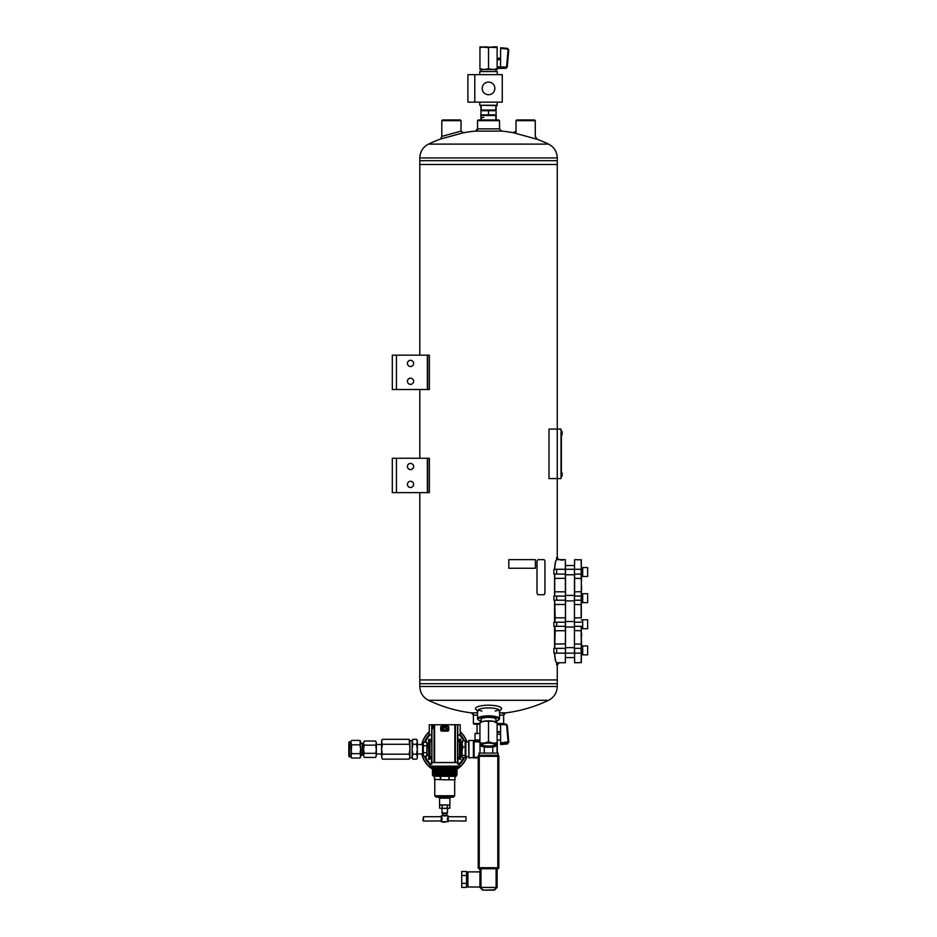 <?xml version="1.0" encoding="UTF-8"?>
<svg xmlns="http://www.w3.org/2000/svg" width="937" height="937" viewBox="0 0 937 937"><rect width="100%" height="100%" fill="white"/><g stroke="black" fill="none" stroke-linecap="round" stroke-linejoin="round"><path stroke-width="1.41" d="M557.257 157.931C557.011 151.653 554.107 147.05 548.555 144.111L428.514 144.111C422.962 147.05 420.057 151.653 419.799 157.931L557.257 157.931L557.257 160.695L419.799 160.695L419.799 355.158L419.799 164.479L557.257 164.479L419.799 164.479L419.799 355.158M419.799 389.523L419.799 458.263M419.799 492.628L419.799 679.934L557.257 679.934L419.799 679.934L419.799 492.628L419.799 683.717L488.528 683.717L419.799 683.717L419.799 686.481L557.257 686.481C557.011 692.759 554.107 697.362 548.555 700.302L428.514 700.302A139.039 139.039 0 0 0 473.408 713.104M396.433 355.158L392.31 355.158L392.31 389.523L427.366 389.523L427.366 355.158L396.433 355.158L396.433 389.523M427.366 355.158L429.369 355.158L429.369 389.523L427.366 389.523M407.431 363.404A3.092 3.092 0 0 0 412.069 366.086A3.092 3.092 0 0 0 412.069 360.722A3.092 3.092 0 0 0 407.431 363.404M407.431 381.277A3.092 3.092 0 0 0 412.069 383.947A3.092 3.092 0 0 0 412.069 378.595A3.092 3.092 0 0 0 407.431 381.277M396.433 458.263L392.31 458.263L392.31 492.628L427.366 492.628L427.366 458.263L396.433 458.263L396.433 492.628M427.366 458.263L429.369 458.263L429.369 492.628L427.366 492.628M407.431 466.509A3.092 3.092 0 0 0 412.069 469.179A3.092 3.092 0 0 0 412.069 463.827A3.092 3.092 0 0 0 407.431 466.509M407.431 484.37A3.092 3.092 0 0 0 412.069 487.053A3.092 3.092 0 0 0 412.069 481.7A3.092 3.092 0 0 0 407.431 484.37M477.53 120.65L478.221 119.959L498.835 119.959L499.526 120.65L477.53 120.65L477.53 130.922A139.039 139.039 0 0 0 463.253 132.808L440.648 138.992L441.795 136.404L441.795 120.65L461.039 120.65L461.039 131.133L441.69 136.439M479.943 724.242L474.099 724.242L473.408 723.551L479.943 723.551M503.649 713.244L503.649 723.551L497.125 723.551M499.526 715.165L503.649 715.165L505.711 712.858L499.526 712.858M477.53 712.858L471.346 712.858L473.408 715.165L477.53 715.165M535.32 136.415L537.124 139.25L513.066 132.667A139.039 139.039 0 0 0 499.526 130.922M499.526 128.861L477.53 128.861L475.481 131.11L501.588 131.11L499.526 128.861L499.526 120.65M495.158 711.042A10.998 2.846 180 0 0 498.835 709.766M478.233 709.766A10.998 2.846 180 0 0 481.911 711.042M499.526 711.113L501.19 709.426A13.059 3.385 180 0 0 488.528 705.21A13.059 3.385 180 0 0 475.879 709.426L477.53 711.113M499.187 711.464A10.998 2.846 180 0 0 499.526 710.761A10.998 2.846 180 0 0 488.528 707.915A10.998 2.846 180 0 0 477.53 710.761A10.998 2.846 180 0 0 477.87 711.464M495.86 719.85A7.578 1.956 180 0 0 495.814 718.808A7.578 1.956 180 0 0 488.528 717.391A7.578 1.956 180 0 0 481.255 718.808A7.578 1.956 180 0 0 481.196 719.85M495.86 721.232A10.307 2.67 180 0 0 498.461 720.073A10.307 2.67 180 0 0 488.528 716.688A10.307 2.67 180 0 0 478.596 720.073A10.307 2.67 180 0 0 481.196 721.232M498.461 720.073L499.128 719.452A10.998 2.846 180 0 0 499.526 718.691A10.998 2.846 180 0 0 488.528 715.845A10.998 2.846 180 0 0 477.53 718.691A10.998 2.846 180 0 0 477.94 719.452L478.596 720.073M427.659 492.628L427.659 458.263M427.659 389.523L427.659 355.158M558.663 662.752L556.625 664.813L557.257 664.813L557.257 683.717L488.528 683.717L557.257 683.717L557.257 686.481M461.039 120.65L460.348 119.959L442.487 119.959L441.795 120.65M561.556 472.26L561.778 476.523A5.189 5.189 0 0 0 562.13 475.328L562.13 473.548A5.189 5.189 0 0 0 561.778 472.365M561.04 429.767L561.04 477.882M561.38 475.82L561.38 431.828M561.556 431.02L561.778 435.283A5.189 5.189 0 0 0 562.13 434.089L562.13 432.32A5.189 5.189 0 0 0 561.778 431.125A5.189 5.189 0 0 1 562.13 432.32L561.966 432.519M516.018 120.65L535.273 120.65L534.582 119.959L516.709 119.959L516.018 120.65L516.018 133.288M556.625 664.813L556.625 662.752L565.339 662.752L565.503 644.07L565.339 559.658L557.398 559.658M553.872 622.203L553.872 626.326L556.66 626.326L556.66 622.203L553.872 622.203M558.663 559.658L557.257 557.597L556.625 557.597L556.625 559.658L558.663 559.658L556.625 557.597M553.872 569.286L553.872 574.1L556.66 574.1L556.66 569.286L553.872 569.286M553.872 596.096L553.872 600.219L556.66 600.219L556.66 596.096L553.872 596.096M553.872 648.322L553.872 653.136L556.66 653.136L556.66 648.322L553.872 648.322M556.66 648.322L565.503 648.322L565.503 644.07M565.503 648.322L565.339 662.752M581.315 617.952L581.315 559.834L574.615 559.658L574.44 574.1L574.44 569.286L565.503 569.286L565.339 559.658L559.319 559.658M556.66 569.286L565.503 569.286L565.503 574.1L556.66 574.1M565.503 617.952L565.503 574.1M556.426 662.553L556.73 662.752C555.7 662.19 555.02 658.98 554.704 653.136M556.59 662.611C555.559 662.072 554.88 658.91 554.563 653.136M554.563 569.286C554.88 563.5 555.559 560.338 556.59 559.811M554.704 569.286C555.02 563.406 555.7 560.209 556.73 559.658L556.426 559.869M554.563 596.096L554.563 574.1M554.563 622.203L554.563 600.219M554.563 648.322L554.563 626.326M554.704 626.326L555.278 630.73L565.339 630.73L565.339 617.811L555.278 617.811L554.704 622.203M555.149 630.613L554.704 648.322M565.503 630.589L565.339 643.93L555.149 644.035M554.704 600.219L555.149 617.928M554.704 574.1L554.704 596.096M560.935 560.068L563.207 560.068L560.935 560.068M581.315 626.326L581.315 662.588L574.615 662.752L574.615 653.136L581.139 653.136L581.139 648.322L574.615 648.322L574.615 662.752M574.44 574.1L574.44 653.136L556.66 653.136M574.615 559.658L574.44 569.286L581.139 569.286L581.139 578.492L574.44 578.352M574.44 596.096L574.44 648.322M581.315 600.219L581.139 596.096L574.615 596.096L574.615 574.1L581.315 574.1M581.654 593.789L581.315 592.934M581.315 592.383L581.315 590.872M581.654 590.872L581.315 588.811M581.654 588.811L581.315 586.738M581.654 586.738L581.315 584.676M581.315 584.126L581.315 582.615M581.315 582.064L581.315 580.553M581.654 580.553L581.315 579.816M581.654 628.633L581.315 629.488M581.315 630.039L581.315 631.55M581.315 632.1L581.315 633.611M581.654 633.611L581.315 635.673M581.654 635.673L581.315 637.746M581.315 638.284L581.315 639.807M581.315 640.346L581.654 641.868M581.315 648.322L581.139 630.73L574.44 630.589M574.44 617.952L581.139 617.811L581.139 604.611L574.44 604.47M581.315 591.833L581.315 578.352M581.139 559.658L581.315 569.286M581.315 653.136L581.139 662.752M574.44 591.833L581.139 591.692L581.315 596.096M574.44 600.219L581.139 600.219L581.315 604.47M574.44 626.326L581.139 626.326L581.315 630.589M581.315 644.867L581.315 645.581M581.654 644.867L581.315 642.829M581.315 579.593L581.654 578.586M581.654 578.551L581.315 576.841M582.685 567.67L581.315 567.705M581.315 567.67L582.685 567.705M582.685 576.501L582.685 567.564L587.64 567.564L587.64 576.501L582.685 576.501M587.64 576.501L587.64 567.564M582.685 593.789L581.315 593.824M581.526 593.789L582.685 593.824M574.44 595.405L565.503 595.405M582.685 602.62L582.685 593.683L587.64 593.683L587.64 602.62L582.685 602.62M587.64 602.62L587.64 593.683M582.006 619.907L581.315 619.943M581.526 619.907L582.685 619.943M574.44 621.524L565.503 621.524M582.685 628.739L582.685 619.802L587.64 619.802L587.64 628.739L582.685 628.739M587.64 628.739L587.64 619.802M582.006 646.026L581.315 646.062M581.526 646.026L582.685 646.062M574.44 647.631L565.503 647.631M582.685 654.858L582.685 645.921L587.64 645.921L587.64 654.858L582.685 654.858M587.64 654.858L587.64 645.921M561.556 476.617L561.778 476.523A5.189 5.189 0 0 0 562.13 475.328L561.966 473.759M419.799 157.931L419.799 160.695L557.257 160.695L557.257 429.076L561.04 429.076L561.04 478.561L557.257 478.561L557.257 429.076L549.012 429.076L549.012 478.561L557.257 478.561L557.257 558.241M479.943 887.398L479.943 879.445L479.943 887.398L482.391 889.845L479.943 887.398M486.326 755.269L478.994 755.269L478.994 753.09L498.074 753.09L498.074 755.269L479.252 755.269A1.031 1.031 0 0 0 478.221 756.3L478.221 756.3A1.031 1.031 0 0 1 479.252 755.269L479.252 756.3L486.326 756.3L486.326 755.269M479.978 887.433L483.117 889.845A1.031 0.597 135 0 1 482.391 889.845A1.031 1.031 0 0 0 483.117 890.15L493.951 890.15A1.031 1.031 0 0 0 494.677 889.845L497.125 887.398L497.125 868.74L497.805 868.74L479.252 868.74L479.943 868.74L479.943 879.445M497.125 868.74L479.943 868.74M477.05 733.448L477.05 724.242M479.943 739.996L475.036 739.996L475.036 733.448L479.943 733.448M497.125 739.996L500.616 739.996M497.043 753.09L497.043 745.594M492.792 753.09L492.792 746.941A8.585 2.225 -0 0 1 484.242 746.941A8.585 2.225 -0 0 1 480.927 746.039A8.585 2.225 -0 0 1 479.943 745.009L479.943 745.009A8.585 2.225 -0 0 1 484.242 743.088L479.943 742.982L479.943 745.009M484.277 753.09L484.277 746.941M480.013 753.09L480.013 745.594M498.835 867.709A1.031 1.031 0 0 1 497.805 868.74L497.805 756.3L498.835 756.3A1.031 1.031 0 0 0 497.805 755.269A1.031 1.031 0 0 1 498.835 756.3A1.031 1.031 0 0 0 497.805 755.269A1.031 1.031 0 0 1 498.835 756.3L498.835 867.709L479.252 867.709L479.252 756.3L478.221 756.3L478.221 867.709A1.031 1.031 0 0 0 479.252 868.74L479.252 867.709L478.221 867.709M480.704 887.433L497.09 887.433L494.677 889.845A1.031 0.597 -135 0 1 493.951 889.845L483.117 890.15A1.031 1.031 0 0 1 482.391 889.845M479.943 887.011L467.914 887.011L467.914 871.89L479.943 871.89M466.544 883.415L461.73 883.415L461.73 887.386L466.544 887.386L466.544 871.504L461.73 871.504L461.73 875.474L466.544 875.474M461.73 883.415L461.73 875.474M498.074 755.269L498.835 756.264A1.031 1.031 0 0 0 497.805 755.269L497.805 756.3L490.742 756.3L490.742 755.269M497.125 723.996L505.898 723.996L507.304 725.414L508.756 741.706L507.503 743.943L500.616 744.517L500.557 724.711L497.125 724.711M500.557 733.402L500.616 734.842M505.898 723.996L507.304 725.402L505.921 724.114L500.557 724.114L500.557 724.711M497.125 723.106L492.827 721.174A8.585 2.225 180 0 1 496.142 722.076L497.125 722.556L497.125 742.982L492.827 743.088L488.528 741.706L484.242 743.088A8.585 2.225 -0 0 1 492.827 743.088A8.585 2.225 -0 0 1 497.125 745.009L497.125 745.009A8.585 2.225 -0 0 1 496.142 746.039A8.585 2.225 -0 0 1 492.827 746.941M488.528 721.279L484.242 721.174A8.585 2.225 180 0 1 492.827 721.174L488.528 721.279L488.528 741.706M497.125 742.982L497.125 745.009M479.943 723.106L480.927 722.076A8.585 2.225 180 0 1 484.242 721.174L479.943 722.556L479.943 742.982M495.837 745.009A7.309 1.886 -0 0 1 487.545 746.883A7.309 1.886 -0 0 1 481.489 744.505A7.309 1.886 -0 0 1 488.528 743.123A7.309 1.886 -0 0 1 495.568 744.505A7.309 1.886 -0 0 1 495.837 745.009M481.196 718.855L481.196 721.947M495.123 744.201A6.618 1.71 -0 0 1 495.146 744.341A6.618 1.71 -0 0 1 488.528 746.063A6.618 1.71 -0 0 1 481.911 744.341A6.618 1.71 -0 0 1 481.934 744.201M507.304 725.402L508.756 742.502M508.756 741.706L500.616 742.947M497.125 68.366L505.875 68.366L505.921 67.687L500.557 67.687L500.557 59.699L497.125 59.699M500.616 47.764L507.503 48.373L500.616 47.764L500.557 59.699M507.713 61.83L508.756 49.86L507.245 67.113L507.304 66.433L505.921 67.687L505.921 67.019L500.557 67.019M488.528 68.764L492.827 69.525L479.943 69.525L479.943 68.764L484.242 69.525L488.528 68.764L488.528 47.623L492.827 46.85L497.125 46.85L497.125 69.525L492.827 69.525L497.125 68.764M479.943 68.764L479.943 47.623L484.242 46.85L497.125 47.623M479.943 47.623L479.943 46.85L488.528 47.623M481.196 71.224L481.196 69.525M508.756 49.86L507.503 48.373L508.756 49.86L508.077 49.755L506.624 66.328L507.304 66.433M479.767 739.996L479.498 741.507L473.408 741.401L473.759 757.646L478.221 757.541M479.838 740.218L479.498 741.108L474.099 741.108M473.572 740.511L479.498 740.546L468.945 740.464L468.945 757.986L468.605 740.804L468.605 741.893L465.853 741.893M473.408 741.893L473.408 757.986L474.099 757.295M479.943 740.827L479.838 739.996M465.197 746.965L465.197 757.658L465.853 756.639L465.853 741.811L465.197 740.804L465.197 746.965L462.737 746.965L462.058 751.181L462.222 741.401M462.058 756.522L462.058 751.181L462.222 757.049M462.058 741.928L462.737 740.804L462.058 743.884L462.737 746.965M465.197 755.398L462.737 755.398M465.197 757.658L462.737 757.658M465.197 740.804L462.737 740.804M457.771 734.795L460.196 734.795L460.196 724.769L457.76 724.723L457.783 762.566L457.631 724.723L429.263 724.769L429.263 734.795L431.688 734.795M429.954 739.328L428.748 739.328L429.954 739.223L429.954 740.359L431.688 740.359L431.5 734.795M431.5 764.241L431.688 758.138M458.134 766.583L458.134 767.953L431.325 767.953L431.325 766.583L458.134 766.583L431.5 766.372M431.594 766.232L457.865 766.232M431.676 761.219L431.594 764.241M459.505 739.258L460.711 739.258L459.505 739.152L459.505 740.359L457.771 740.359L459.505 740.218M457.959 764.241L457.959 758.232L459.505 758.232M457.771 741.6L459.505 741.6L459.505 759.228L460.711 759.228L460.711 739.258M441.807 726.667L447.652 726.667M457.806 761.289L457.865 764.241M457.959 740.218L457.959 734.795M457.701 724.805C461.016 724.758 461.016 724.758 457.701 724.805M431.758 724.805C428.443 724.758 428.443 724.758 431.758 724.805M441.784 729.255L441.995 728.436L445.508 727.873L447.546 728.763L445.508 730.028L441.784 729.255M431.5 740.218L429.954 740.218M428.748 739.328L428.748 759.298L429.954 759.298L428.748 759.193M431.688 741.6L429.954 741.6L429.954 756.85L431.688 756.85M431.688 758.092L429.954 758.092L429.954 759.193M431.5 758.232L429.954 758.232M457.806 761.277L457.806 764.241L459.505 764.276L459.446 766.173L430.013 766.173L429.954 764.276L431.688 764.241L431.688 762.589L457.771 762.589L457.771 764.241M454.878 766.372L430.188 766.337L454.878 766.372M442.323 726.784L447.57 726.655A0.597 0.597 0 0 1 448.167 727.253L448.167 729.935A0.597 0.597 0 0 1 447.57 730.532L441.889 730.532A0.597 0.597 0 0 1 441.292 729.935L441.292 727.253A0.597 0.597 0 0 1 441.889 726.655L442.323 726.96M431.828 762.519L431.734 724.723L431.828 762.519L457.631 762.519M441.889 731.129A1.195 1.195 0 0 1 440.695 729.935L440.695 727.253A1.195 1.195 0 0 1 441.889 726.058L447.57 726.058A1.195 1.195 0 0 1 448.764 727.253L448.764 729.935A1.195 1.195 0 0 1 447.57 731.129L441.889 731.129L441.889 730.532M433.983 728.564L432.004 728.635L433.011 725.87L433.983 728.564L432.004 728.635M431.676 761.242L431.652 764.241M432.379 728.166L433.011 725.87M432.988 726.444L433.597 728.166M466.005 816.736L466.005 821.046L466.005 816.736L448.214 816.736L448.167 815.881L441.292 815.881L441.245 816.947M448.167 821.702L441.292 821.702A13.059 13.059 0 0 0 444.735 822.159L448.167 821.14M441.924 818.06L441.245 817.978L441.924 818.06M441.901 817.767L441.245 817.86L441.901 817.767M441.245 818.177L442.041 818.2M442.006 818.388L441.245 818.388L441.983 818.27M442.088 818.423L441.245 818.423M442.041 818.61L441.245 818.657L442.018 818.493M442.123 818.657L441.245 818.657M442.053 818.833L441.245 818.891L442.041 818.715M442.135 818.891L441.245 818.891M442.041 819.067L441.245 819.067L442.053 818.95M442.123 819.125L441.245 819.125M442.018 819.289L441.245 819.289L442.041 819.172M442.088 819.36L441.245 819.36M442.041 819.582L441.245 819.606L442.006 819.395M441.971 819.805L441.245 819.816L441.959 819.606M441.866 819.922L441.245 820.016L441.866 819.922M441.374 820.941L441.292 821.702M447.476 819.5L448.214 819.606M447.535 819.723L448.214 819.723L447.593 819.922M448.038 820.835L466.005 821.046M447.371 819.36L448.214 819.395L447.371 819.36L447.417 818.2L448.214 818.2L447.535 818.06M447.558 817.767L448.214 817.86L447.558 817.767M448.214 818.177L447.476 818.27M447.441 818.493L448.214 818.493L447.453 818.388M447.417 818.715L448.214 818.715L447.417 818.61M447.406 818.95L448.214 818.95L447.406 818.833M447.417 819.172L448.214 819.172L447.417 819.067M448.214 819.36L447.441 819.289M448.214 819.816L447.558 819.816M444.56 805.035L440.987 805.035M448.472 805.035L444.899 805.035M440.823 808.373L449.83 808.186L449.83 805.211L448.636 805.035M440.823 805.035L439.629 805.211L440.823 805.035M434.417 779.373L444.735 779.807L434.417 779.373L434.417 776.375M444.735 779.807L452.021 779.807L444.735 779.807M452.021 779.807L455.042 779.807L454.867 776.375L455.042 779.373M434.592 776.375L434.592 779.373M440.285 776.375L440.285 779.373M440.706 776.375L440.706 779.373M449.174 779.373L449.174 776.375L448.753 779.373M449.713 805.035L439.57 804.86L449.713 805.035M453.321 797.129L436.138 797.129L434.768 795.759L454.691 795.759L453.321 797.129M456.073 776.375L433.222 776.199L456.073 776.375M456.237 776.199L456.237 775.578L433.222 775.578L433.222 776.199M456.237 775.578L433.222 775.578M456.483 774.653L432.976 774.419L457.045 774.981L432.414 775.11M456.483 774.419L432.976 774.419M456.483 773.622L432.976 773.388L457.045 773.95L432.414 774.079M456.483 773.388L432.976 773.388M456.483 772.592L432.976 772.357L457.045 772.92L432.414 773.048M456.483 772.357L432.976 772.357M456.483 771.561L432.976 771.327L457.045 771.889L432.414 772.018M456.483 771.327L432.976 771.327M456.483 770.53L432.976 770.284L457.045 770.858L432.414 770.987M456.483 770.284L432.976 770.284M456.483 769.5L432.976 769.254L457.045 769.827L432.414 769.956M456.483 769.254L432.414 768.926A23.214 23.214 0 0 1 421.99 753.934M456.237 768.328L433.222 768.305L457.045 768.797L432.976 769.254M458.134 767.953L431.325 767.953M442.182 808.186L442.182 805.211M439.629 808.186L439.629 805.211L440.308 805.035M447.277 808.186L447.277 805.211M449.83 808.186L448.636 808.373L449.83 808.186M442.674 815.541L446.785 815.541L446.785 813.691L442.674 813.691L442.334 815.881M446.785 813.691L447.476 812.988L441.983 812.988L442.674 813.691M444.56 808.373L440.987 808.373M448.472 808.373L444.899 808.373M422.903 820.496L423.454 816.736L423.454 821.046L422.903 820.496M441.924 819.723L441.245 819.816M441.983 819.5L441.245 819.606M441.901 817.966L441.245 817.978M423.454 816.736L441.327 816.689M441.245 820.941L423.454 821.046M448.214 817.978L447.488 817.978M448.214 818.423L447.371 818.423M448.214 818.657L447.336 818.657M448.214 818.891L447.324 818.891M448.214 819.125L447.336 819.125M460.196 734.456A21.387 21.387 0 0 1 464.389 740.804M464.389 757.658A21.387 21.387 0 0 1 459.493 764.697M429.966 764.697A21.387 21.387 0 0 1 424.508 756.182M424.508 742.268A21.387 21.387 0 0 1 429.263 734.456M457.045 768.797L457.045 768.926A23.214 23.214 0 0 0 466.755 756.557M466.755 741.893A23.214 23.214 0 0 0 460.196 731.902M429.263 731.902A23.214 23.214 0 0 0 421.99 744.517M456.448 769.476A23.39 23.39 0 0 0 466.942 756.557M466.942 741.893A23.39 23.39 0 0 0 460.196 731.68M429.263 731.68A23.39 23.39 0 0 0 421.814 744.517M421.814 753.934A23.39 23.39 0 0 0 433.011 769.476M480.974 110.765A7.637 1.979 180 0 1 480.892 110.519L480.892 105.588M496.095 110.999L496.165 105.588M495.86 118.179A7.637 1.979 0 0 1 496.165 118.694L496.165 113.295M496.165 118.694L496.165 118.788A7.637 1.979 0 0 1 495.86 119.292M481.196 119.292A7.637 1.979 0 0 1 480.892 118.788L480.892 113.295M481.196 118.741A7.332 1.897 0 0 1 483.726 117.301M423.325 742.268L423.325 756.182L422.599 754.917L422.599 743.533L423.325 742.268L426.862 742.268L426.862 756.182L427.401 743.392L428.748 743.416M423.325 745.747L426.862 745.747M423.325 752.704L426.862 752.704M423.325 756.182L426.862 756.182L427.401 754.437L428.748 755.035M427.401 744.013L426.862 742.268M363.603 754.402L362.115 755.257L362.115 743.193L360.628 743.193M363.603 749.717L364.294 753.325L375.643 753.325L376.346 755.117L375.643 757.412L376.346 755.609L375.643 757.412L364.294 757.412L363.603 755.609L363.603 742.842L364.294 741.038L363.603 742.842L364.294 741.038L375.643 741.038L376.346 742.842L375.643 741.038M364.294 753.325L363.603 755.117M363.603 755.609L364.294 757.412L363.603 755.609M375.643 753.325L376.346 749.717L375.643 745.138L364.294 745.138L363.603 748.733M375.643 745.138L376.346 742.842M363.603 743.334L364.294 745.138M376.346 748.733L376.346 743.334M376.346 755.117L376.346 749.717M349.501 741.589L349.501 756.862L348.81 756.182L348.81 742.28L350.988 741.589L351.68 740.406L359.949 740.406L360.628 741.589L359.949 740.406L360.628 749.225L359.949 744.821L360.628 742.608M359.949 758.045L360.628 756.862L360.628 749.225L359.949 753.641L351.68 753.641L350.988 755.843L351.68 758.045L359.949 758.045L360.628 755.843L359.949 753.641M349.501 756.862L350.988 756.862L351.68 758.045L350.988 755.843L351.68 744.821L359.949 744.821M351.68 753.641L350.988 749.225L350.988 742.608L351.68 744.821M351.68 740.406L350.988 741.589M350.988 756.862L350.988 755.843M537.967 594.714L536.995 593.344L537.979 594.714L544.151 594.714L544.947 593.344L544.947 561.04L544.151 559.658L537.979 559.658L537.006 561.04L537.979 559.658M537.006 593.344L537.006 561.04L537.006 593.344M497.289 74.655L497.289 71.563L479.767 71.563L497.289 71.563M497.289 105.237L479.767 105.237L496.95 105.588L497.289 102.145M409.153 754.191L382.366 754.191L381.593 756.663L382.366 759.146L381.593 756.663L382.366 759.146L409.153 759.146L409.914 756.663L409.153 754.191L409.914 749.225L409.153 739.305L409.914 741.788L409.153 739.305L382.366 739.305L381.593 741.788L382.366 744.271L409.153 744.271M412.104 756.663L412.104 749.225L412.866 754.191L412.104 757.822L412.866 759.146L412.104 756.663L412.866 759.146L416.567 759.146L417.34 757.822L417.34 749.225L416.567 744.271L412.866 744.271L412.104 740.64L409.914 740.64M412.104 740.64L412.866 739.305L416.567 739.305L417.34 741.788L416.567 744.271M412.866 739.305L412.104 741.788L412.104 749.225L412.866 744.271M382.366 754.191L381.593 749.225L382.366 744.271M412.866 754.191L416.567 754.191L417.34 749.225L417.34 740.64L416.567 739.305M416.567 754.191L417.34 756.663M381.593 756.663L381.593 740.64L382.366 739.305M412.104 757.822L409.914 757.822L409.914 741.788M508.838 559.658L535.402 559.658L535.402 568.255L508.838 568.255L508.791 559.658L508.838 568.255M474.79 102.145L502.279 102.145L502.279 74.655L474.79 74.655L474.79 102.145L467.914 102.145L467.914 74.655L474.79 74.655M488.528 94.719A6.313 6.313 0 0 1 483.059 85.244A6.313 6.313 0 0 1 493.998 85.244A6.313 6.313 0 0 1 488.528 94.719M496.071 110.027L480.974 110.039M496.095 115.509L480.974 115.509M496.095 114.841L488.528 114.841L488.528 110.707L496.095 110.707L496.095 114.841M488.528 114.841L480.974 114.841L480.974 110.707L488.528 110.707M481.196 105.588L481.196 110.027M481.196 115.52L481.196 119.959M565.503 600.219L556.66 600.219M565.503 596.096L556.66 596.096M565.503 626.326L556.66 626.326M565.503 622.203L556.66 622.203M555.149 604.494L565.503 604.47M555.149 578.387L565.503 578.352M555.149 591.809L565.503 591.833M581.315 622.203L574.44 622.203M581.315 644.07L574.44 644.07M490.742 756.3L486.326 756.3M480.974 887.398L480.974 868.74M496.095 887.398L496.095 868.74M496.364 887.433L493.951 890.15A1.031 1.031 0 0 0 494.677 889.845M500.557 731.621L497.125 731.621M500.557 732.277L497.125 732.277M506.624 725.332L508.077 741.635M505.921 724.652L500.557 724.652M500.616 743.755L507.503 743.158L507.444 742.362M500.557 724.231L497.125 724.231M500.557 66.843L497.125 66.843M500.557 59.113L497.125 59.113M505.921 67.019L506.624 66.328M508.077 49.755L507.444 49.017L500.616 48.408M500.557 67.441L497.125 67.441M507.503 48.373L507.444 49.017M497.231 739.996L497.231 753.09M473.759 741.706L479.943 742.022M479.943 741.624L474.099 741.624L474.099 757.307L478.221 757.307M478.221 757.904L474.099 757.904L478.221 757.904M474.099 757.307L468.945 757.986M478.221 757.658L474.099 757.658M457.771 757.26L459.505 757.26M457.771 758.092L459.505 758.092M459.505 742.526L460.711 742.526M459.505 758.408L460.711 758.408M459.505 742.772L460.711 742.772M429.954 742.526L428.748 742.526M429.954 755.925L428.748 755.925M429.954 742.772L428.748 742.772M429.954 755.679L428.748 755.679M457.537 762.519L457.537 724.723M455.382 762.495L455.382 724.723M454.855 762.495L454.855 724.723M434.604 762.495L434.604 724.723M434.077 762.495L434.077 724.723M431.922 762.519L431.922 724.723M442.323 726.843L447.136 726.843M441.292 729.935L440.695 729.935M441.292 727.253L440.695 727.253M441.889 726.655L441.889 726.058M447.57 726.655L447.57 726.058M448.167 727.253L448.764 727.253M448.167 729.935L448.764 729.935M447.57 730.532L447.57 731.129M449.889 804.86L449.889 798.16L439.57 798.16L439.57 804.86M459.306 734.795A20.509 20.509 0 0 1 463.428 740.804M463.428 757.658A20.509 20.509 0 0 1 458.697 764.241M430.762 764.241A20.509 20.509 0 0 1 425.433 756.182M425.433 742.268A20.509 20.509 0 0 1 430.153 734.795M477.53 128.861L477.53 125.722M548.555 144.111A139.039 139.039 0 0 0 535.952 138.828M441.104 138.828A139.039 139.039 0 0 0 428.514 144.111M473.408 713.244L473.408 723.551M502.279 713.244A139.039 139.039 0 0 0 548.555 700.302M419.799 686.481C420.057 692.759 422.962 697.362 428.514 700.302M513.066 132.667L516.053 131.145M463.253 132.808L461.063 131.133M477.53 710.761L477.53 718.691M499.526 710.761L499.526 718.691M561.966 475.129L562.13 473.583M561.966 433.89L562.13 432.32M535.273 120.65L535.273 136.404M557.257 664.813L559.319 662.752M565.503 565.503L574.44 565.503M565.503 657.598L574.44 657.598M582.685 576.396L581.315 576.396L582.685 576.396M574.44 574.779L565.503 574.779M582.685 602.514L581.315 602.514L582.685 602.514M574.44 600.898L565.503 600.898M582.685 628.633L581.315 628.633M574.44 627.017L565.503 627.017M582.685 654.752L581.315 654.752M562.13 434.065L562.13 432.344M466.544 885.629L467.914 885.629M466.544 873.261L467.914 873.261M478.994 755.269L478.221 756.264M500.557 734.292L497.125 734.292M480.927 746.039L479.943 745.559M496.142 746.039L497.125 745.559M495.86 718.855L495.86 721.947M507.503 743.943L500.616 744.517M500.557 58.188L497.125 58.188M495.86 71.224L495.86 69.525M505.875 68.366L507.245 67.113M497.289 739.996L497.289 753.09M468.605 756.557L465.853 756.557M460.711 755.117L462.058 755.117M460.711 743.334L462.058 743.334M449.151 805.035L449.83 805.211M449.889 798.16L450.92 797.129M439.57 798.16L438.539 797.129M434.768 779.807L434.768 795.759M454.691 779.807L454.691 795.759M433.222 768.328L432.414 768.797M441.983 808.373L441.983 812.988M447.476 808.373L447.476 812.988M360.628 755.257L362.115 755.257M363.603 744.048L362.115 743.193M479.767 105.237L479.767 102.145M479.767 74.655L479.767 71.563M376.346 753.934L381.593 753.934M376.346 744.528L381.593 744.517M422.599 744.517L417.34 744.517M422.599 753.934L417.34 753.945M409.914 757.822L409.153 759.146M495.86 105.588L495.86 110.027M495.86 115.52L495.86 119.959"/></g></svg>
